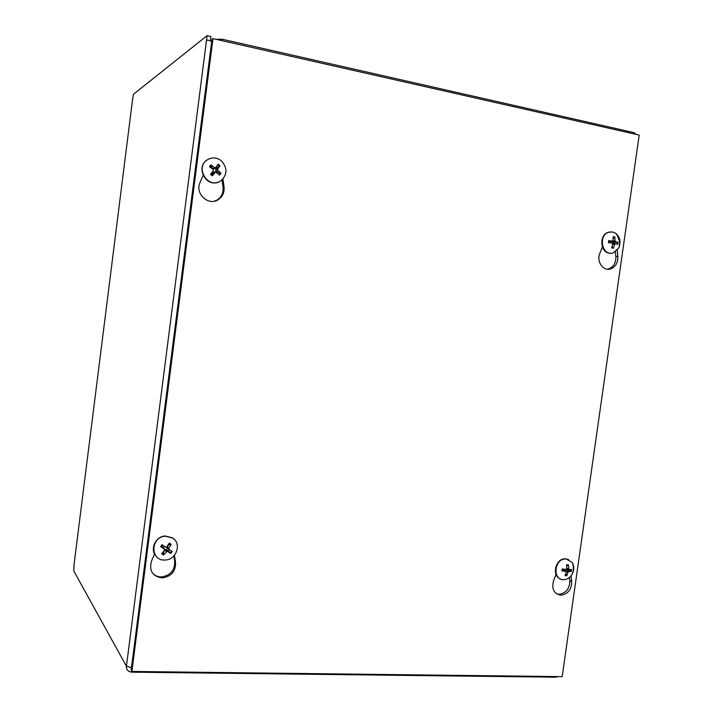<?xml version="1.0" encoding="UTF-8"?>
<svg xmlns="http://www.w3.org/2000/svg" width="713" height="713" viewBox="0 0 713 713"><rect width="100%" height="100%" fill="white"/><g stroke="black" fill="none" stroke-linecap="round" stroke-linejoin="round"><path stroke-width="1.07" d="M167.127 550.489L165.96 551.167M131.486 667.573L126.424 666.227L207.1 35.65L133.456 94.276L132.511 99.873M74.081 564.34L73.84 571.033L76.157 575.239M222.278 40.721L222.037 39.197L634.026 132.645M634.713 133.099L635.764 134.302M216.253 39.358L222.037 39.197M130.577 667.511L131.415 668.134M207.1 35.65L210.932 36.523L210.371 40.908M206.503 40.338C207.323 39.883 209.052 40.267 211.69 41.497M131.629 670.986L131.611 672.163L132.992 671.459M557.807 676.592L555.917 677.19L132.449 672.181M634.472 132.743L635.051 134.142M131.495 672.038L130.737 671.985C127.716 671.289 126.281 669.364 126.424 666.227L73.84 571.033M220.549 39.456L220.433 40.302M218.891 39.233L218.802 39.937M571.068 575.863L571.683 581.674C571.523 589.58 567.958 594.089 560.988 595.195C553.939 593.884 551.452 589.081 553.529 580.792L556.051 574.428M556.603 593.867L559.152 594.285C566.104 593.18 569.651 588.688 569.812 580.81L569.464 577.485M152.546 573.207C154.926 575.712 157.912 576.96 161.503 576.933C170.452 575.507 174.845 570.347 174.694 561.47L173.838 555.988M174.453 555.302L175.558 562.405C175.71 571.318 171.307 576.487 162.323 577.922C152.644 576.576 149.008 571.006 151.423 561.238L154.534 553.903M617.262 250.183L617.868 256.502C618.037 262.714 615.631 266.849 610.64 268.917C603.26 271.608 596.202 261.484 599.856 253.32L602.387 247.019M607.271 269.22L608.635 268.926C613.617 266.867 616.023 262.749 615.854 256.546L615.399 251.832M214.265 201.191L217.135 199.952C221.6 196.984 223.552 192.706 223.009 187.127L221.993 180.006M222.937 179.079L224.042 186.851C224.586 192.448 222.625 196.735 218.151 199.711C208.392 206.28 194.702 193.49 200.005 182.599L203.125 175.353M639.187 135.078L562.183 676.637L131.887 671.45L212.973 38.618L639.187 135.078M212.973 38.618L211.957 39.402L131.156 670.149L131.887 671.45M164.756 549.839L165.933 549.215L168.339 550.962L169.266 549.67L172.181 551.461L168.963 549.429L168.794 548.261L171.156 544.34L168.259 544.928M164.338 546.434L162.912 545.392L161.985 546.693L160.648 546.604L164.409 549.215L164.578 550.374L161.682 553.751L163.544 554.999L167.216 551.22L170.79 553.413L168.339 550.962M171.156 544.34L169.302 543.092L166.432 547.415L162.912 545.392M162.056 544.652L160.648 546.604M163.455 551.746L163.544 554.999M170.79 553.413L172.181 551.461M163.856 551.942L164.462 550.525M169.266 549.67L166.708 547.29M161.985 546.693L163.945 548.359M167.412 546.327L168.633 545.258M156.094 556.185C149.587 549.571 155.425 536.443 165.068 535.971L172.519 537.816L174.204 539.224M172.724 538.021C181.931 543.609 176.396 559.919 165.238 560.008C150.158 561.452 150.149 536.987 165.264 536.167L172.724 538.021M567.673 570.935L567.067 571.897M565.792 573.822L566.853 575.747L567.949 572.263L568.671 571.559L571.336 571.487L571.621 569.482L568.965 569.589L568.404 564.812L566.746 565.81M562.263 570.881L565.748 571.407L566.247 572.174L565.124 575.658L566.853 575.747M568.404 564.812L566.675 564.714L566.728 568.733L566.113 569.429L562.174 568.983L561.889 570.988M571.336 571.487L567.86 570.257L568.038 569.322M564.687 570.748L565.881 569.821L568.68 571.559L565.908 569.83L567.86 570.257M562.352 569.83L563.511 570.035M560.284 578.876C551.461 575.676 555.57 558.573 565.106 558.787L568.582 559.5M566.247 558.983L572.209 562.512C574.625 566.888 574.25 571.327 571.086 575.837C569.036 578.296 566.603 579.58 563.796 579.687C552.29 580.373 554.081 558.849 565.534 558.974L566.247 558.983M217.438 173.045L217.884 172.323L220.95 173.241L217.813 170.282L217.643 169.052L219.96 165.692L217.269 167.644L216.333 166.806M219.96 165.692L218.116 164.159L215.7 167.68L214.649 167.653L210.888 164.872L211.574 167.074L210.95 167.769M210.888 164.872L209.479 166.726L213.267 169.489L213.437 170.719L210.487 174.293L212.331 175.826L215.558 171.985L219.551 175.095L220.95 173.241M211.422 173.17L212.483 173.999L212.331 175.826M212.483 173.999L213.686 172.002L214.791 171.993M217.884 172.323L215.95 171.227L215.691 169.222L217.269 167.644M215.7 167.68L214.444 168.669L212.786 168.589L211.574 167.074M217.67 182.341C205.282 186.851 195.745 166.735 207.118 159.899L209.479 158.696M221.351 160.79C227.759 168.125 227.492 174.89 220.549 181.066C208.232 189.542 194.524 167.671 207.349 159.81C212.1 157.029 216.77 157.35 221.351 160.79M614.223 243.623L614.374 242.384L618.082 242.277L615.497 241.68L614.98 240.825L614.909 237.019L613.314 238.525M614.909 237.019L613.189 236.707L612.895 241.11L609.062 240.718M608.706 240.566L608.412 242.625L612.262 243.169L612.788 244.024L611.602 247.883L613.323 248.195L614.989 243.703L617.788 244.327L618.082 242.277M612.048 246.645L613.323 248.195M614.989 243.703L612.717 243.472M614.374 242.384L612.36 242.277L611.362 241.404M612.654 241.154L608.875 241.493M617.137 235.076L619.561 241.27M610.916 253.222C600.685 254.407 598.189 235.174 608.242 232.295L610.542 231.877M612.61 231.975L615.515 233.151C620.06 236.921 621.157 241.832 618.804 247.874L613.314 252.848C602.351 256.965 597.512 235.584 608.706 232.269L612.61 231.975M73.84 566.229L132.77 97.833M571.683 581.674L569.812 580.81M175.558 562.405L174.694 561.47M617.868 256.502L615.854 256.546M224.042 186.851L223.009 187.127M168.99 543.663L170.665 544.83M162.136 546.399L161.165 546.88L162.511 544.99M163.865 554.349L162.154 553.235M171.566 551.078L170.22 552.967M166.405 551.604L164.748 549.999M167.591 551.354L166.619 549.536M168.963 549.429L167.368 548.484M168.794 548.261L167.19 546.684M165.781 547.281L164.186 546.345M164.409 549.215L163.429 547.388M566.71 565.213L568.172 565.338M566.79 575.115L565.356 575.088M570.997 569.527L570.721 571.371M567.949 572.263L565.569 571.3M568.724 569.518L566.692 568.929M568.439 568.822L566.755 568.145M565.721 571.407L562.931 569.669M217.715 164.765L219.461 166.227M210.014 167.1L211.333 165.371M212.643 175.282L210.879 173.829L212.643 175.309M220.326 172.849L219.043 174.587M215.255 172.234L213.285 172.412M217.813 170.282L215.95 171.227M217.643 169.052L215.691 169.222M214.649 167.653L212.786 168.589M613.251 237.304L614.668 237.616M608.795 242.678L609.071 240.7L608.786 242.661M613.251 247.598L611.79 247.384M617.458 242.233L617.182 244.167M614.481 244.336L612.708 244.363M615.114 243.686L612.681 243.427M615.497 241.68L612.36 242.277M614.98 240.825L613.18 240.851M612.556 241.146L609.401 241.734M560.988 595.195L559.152 594.285M162.323 577.922L161.503 576.933M610.64 268.917L608.635 268.926M218.151 199.711L217.135 199.952M167.216 551.22L165.933 549.215M565.748 571.407L562.958 569.66M571.086 575.837C573.76 571.79 574.134 567.352 572.209 562.512M215.558 171.985L213.686 172.002M611.906 247.072L612.422 247.545L611.79 247.393M618.804 247.874C620.604 242.402 619.508 237.5 615.515 233.151M608.706 232.269L608.242 232.295"/></g></svg>
